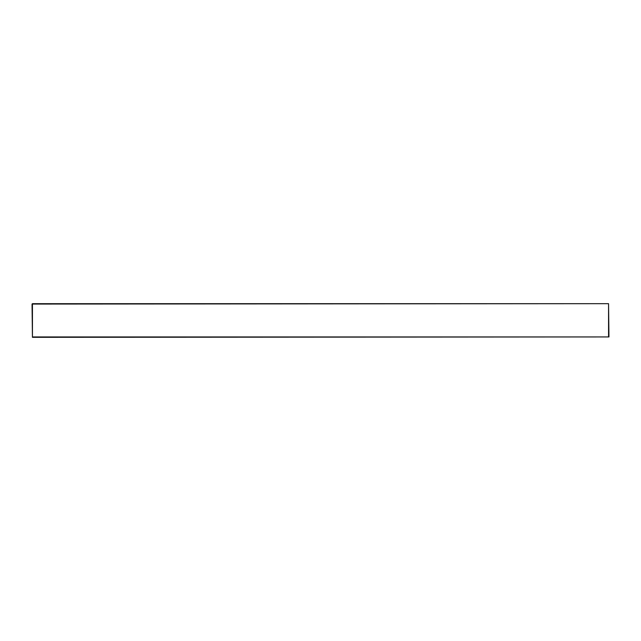 <?xml version="1.0" encoding="UTF-8"?>
<svg xmlns="http://www.w3.org/2000/svg" width="641" height="641" viewBox="0 0 641 641"><rect width="100%" height="100%" fill="white"/><g stroke="black" fill="none" stroke-linecap="round" stroke-linejoin="round"><path stroke-width="0.96" d="M32.435 303.674L608.565 303.674L32.435 304.058L32.435 336.942L608.565 336.942L608.565 304.058L608.95 336.942L32.435 337.326L32.05 304.058"/></g></svg>
